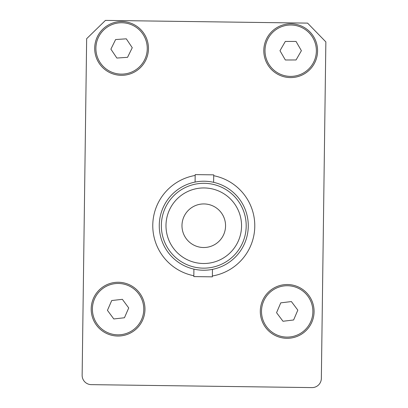 <?xml version="1.0" encoding="UTF-8"?>
<svg xmlns="http://www.w3.org/2000/svg" width="408" height="408" viewBox="0 0 408 408"><rect width="100%" height="100%" fill="white"/><g stroke="black" fill="none" stroke-linecap="round" stroke-linejoin="round"><path stroke-width="0.61" d="M119.845 22.812A25.684 25.684 0 0 1 144.636 59.747A25.684 25.684 0 0 1 100.251 62.75A25.684 25.684 0 0 1 119.845 22.812M115.612 39.545L126.291 38.821L132.258 47.716L127.546 57.324L116.861 58.048L110.894 49.159L115.612 39.545M290.659 25.021A25.684 25.684 0 0 1 312.946 63.52A25.684 25.684 0 0 1 268.459 63.572A25.684 25.684 0 0 1 290.659 25.021M285.325 41.438L296.03 41.427L301.395 50.694L296.05 59.971L285.345 59.981L279.98 50.714L285.325 41.438M115.194 283.626A25.684 25.684 0 0 1 141.627 319.408A25.684 25.684 0 0 1 97.42 324.406A25.684 25.684 0 0 1 115.194 283.626M111.721 300.533L122.359 299.329L128.719 307.943L124.445 317.755L113.801 318.959L107.442 310.35L111.721 300.533M307.729 295.989A25.684 25.684 0 0 1 290.282 336.911A25.684 25.684 0 0 1 263.563 301.344A25.684 25.684 0 0 1 307.729 295.989M291.389 301.568L297.82 310.126L293.622 319.974L282.994 321.264L276.563 312.701L280.76 302.853L291.389 301.568M321.346 378.451A9.272 9.272 0 0 1 311.947 387.6L91.29 384.642A9.272 9.272 0 0 1 82.141 375.243L86.654 38.694L105.448 20.4L307.566 23.113L325.859 41.902L321.346 378.451M263.803 50.342A26.887 26.887 0 0 1 304.445 27.601A26.887 26.887 0 0 1 303.817 74.169A26.887 26.887 0 0 1 263.803 50.342M94.692 48.073A26.887 26.887 0 0 1 135.334 25.332A26.887 26.887 0 0 1 134.711 71.9A26.887 26.887 0 0 1 94.692 48.073M91.193 308.785A26.887 26.887 0 0 1 131.835 286.044A26.887 26.887 0 0 1 131.213 332.612A26.887 26.887 0 0 1 91.193 308.785M260.304 311.054A26.887 26.887 0 0 1 300.946 288.308A26.887 26.887 0 0 1 300.324 334.881A26.887 26.887 0 0 1 260.304 311.054M213.716 175.705A50.995 50.995 0 0 1 212.369 275.992M212.456 269.377L212.359 276.843L193.815 276.593L193.917 269.127M193.826 275.742A50.995 50.995 0 0 1 195.172 175.46M248.273 226.323A44.508 44.508 0 0 0 204.367 181.223A44.508 44.508 0 0 0 159.268 225.129A44.508 44.508 0 0 0 203.174 270.229A44.508 44.508 0 0 0 248.273 226.323M246.187 226.292A42.422 42.422 0 0 0 183.054 188.705A42.422 42.422 0 0 0 182.07 262.176A42.422 42.422 0 0 0 246.187 226.292M241.551 226.231A37.786 37.786 0 0 1 184.441 258.193A37.786 37.786 0 0 1 185.319 192.755A37.786 37.786 0 0 1 241.551 226.231M225.558 226.017A21.787 21.787 0 0 0 193.127 206.713A21.787 21.787 0 0 0 192.622 244.448A21.787 21.787 0 0 0 225.558 226.017M213.624 182.325L213.726 174.859L204.454 174.731L195.182 174.609L195.08 182.075"/></g></svg>
